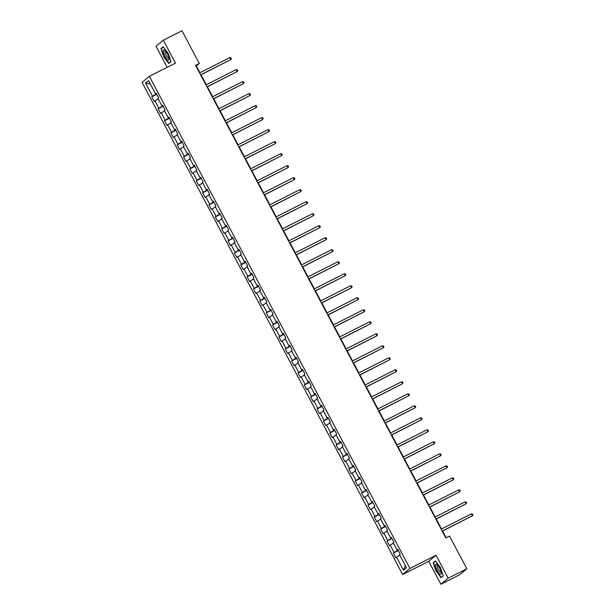 <?xml version="1.0" encoding="UTF-8"?>
<svg xmlns="http://www.w3.org/2000/svg" width="615" height="615" viewBox="0 0 615 615"><rect width="100%" height="100%" fill="white"/><g stroke="black" fill="none" stroke-linecap="round" stroke-linejoin="round"><path stroke-width="0.92" d="M440.894 584.25L448.197 578.192L436.05 555.253L428.747 561.311L440.894 584.25L459.536 574.825L466.846 568.76L449.527 536.049L445.798 537.933L195.57 65.344L199.306 63.46L181.986 30.75L163.336 40.175L156.026 46.24L167.18 67.312M428.747 561.311L402.641 574.51L142.065 82.379L149.376 76.314L409.944 568.452L402.641 574.51M145.563 83.133L152.489 96.217L151.767 96.816L154.211 101.429L154.934 100.837L158.847 108.225L158.124 108.817L160.569 113.437L161.291 112.837L165.204 120.233L164.482 120.824L166.926 125.445L167.649 124.845L171.562 132.233L170.839 132.832L173.284 137.453L174.007 136.853L177.919 144.241L177.197 144.84L179.642 149.46L180.364 148.861L184.277 156.248L183.554 156.848L185.999 161.468L186.722 160.869L190.635 168.256L189.912 168.856L192.357 173.476L193.079 172.876L196.992 180.264L196.27 180.864L198.714 185.484L199.437 184.884L203.35 192.272L202.627 192.872L205.072 197.484L205.794 196.892L209.707 204.28L208.985 204.88L211.429 209.492L212.152 208.9L216.065 216.288L215.342 216.887L217.787 221.5L218.51 220.908L222.422 228.296L221.7 228.888L224.144 233.508L224.867 232.908L228.78 240.304L228.057 240.896L230.502 245.516L231.225 244.916L235.138 252.304L234.415 252.903L236.86 257.524L237.582 256.924L241.495 264.312L240.773 264.911L243.217 269.531L243.94 268.932L247.853 276.32L247.13 276.919L249.575 281.539L250.297 280.94L254.21 288.327L253.488 288.927L255.932 293.547L256.655 292.948L260.568 300.335L259.845 300.935L262.29 305.555L263.012 304.955L266.925 312.343L266.203 312.943L268.647 317.555L269.37 316.963L273.283 324.351L272.56 324.951L275.005 329.563L275.728 328.971L279.641 336.359L278.918 336.959L281.363 341.571L282.085 340.979L285.998 348.367L285.275 348.959L287.72 353.579L288.443 352.979L292.356 360.375L291.633 360.967L294.078 365.587L294.8 364.987L298.713 372.375L297.991 372.974L300.435 377.595L301.158 376.995L305.071 384.383L304.348 384.982L306.793 389.603L307.515 389.003L311.428 396.391L310.706 396.99L313.15 401.61L313.873 401.011L317.786 408.398L317.063 408.998L319.508 413.618L320.231 413.019L324.143 420.406L323.421 421.006L325.865 425.626L326.588 425.026L330.501 432.414L329.778 433.014L332.223 437.626L332.946 437.034L336.859 444.422L336.136 445.022L338.581 449.634L339.303 449.042L343.216 456.43L342.493 457.03L344.938 461.642L345.661 461.05L349.574 468.438L348.851 469.03L351.296 473.65L352.018 473.05L355.931 480.446L355.209 481.038L357.653 485.658L358.376 485.058L362.289 492.446L361.566 493.046L364.011 497.666L364.733 497.066L368.646 504.454L367.924 505.053L370.368 509.674L371.091 509.074L375.004 516.462L374.281 517.061L376.726 521.681L377.449 521.082L381.362 528.47L380.639 529.069L383.084 533.689L383.806 533.09L387.719 540.477L386.996 541.077L389.441 545.697L390.164 545.098L394.077 552.485L393.354 553.085L395.799 557.697L396.521 557.105L403.448 570.19L406.446 567.699L399.519 554.615L400.242 554.015L397.797 549.395L397.075 549.995L393.162 542.607L393.884 542.007L391.44 537.387L390.717 537.987L386.804 530.599L387.527 529.999L385.082 525.387L384.36 525.979L380.447 518.591L381.169 517.991L378.725 513.379L378.002 513.971L374.089 506.583L374.812 505.984L372.367 501.371L371.644 501.963L367.732 494.575L368.454 493.983L366.01 489.363L365.287 489.963L361.374 482.567L362.097 481.976L359.652 477.355L358.929 477.955L355.016 470.567L355.739 469.968L353.294 465.347L352.572 465.947L348.659 458.559L349.382 457.96L346.937 453.34L346.214 453.939L342.301 446.552L343.024 445.952L340.579 441.332L339.857 441.931L335.944 434.544L336.666 433.944L334.222 429.324L333.499 429.923L329.586 422.536L330.309 421.936L327.864 417.316L327.142 417.916L323.229 410.528L323.951 409.928L321.507 405.316L320.784 405.908L316.871 398.52L317.594 397.92L315.149 393.308L314.426 393.9L310.514 386.512L311.236 385.913L308.792 381.3L308.069 381.892L304.156 374.504L304.879 373.912L302.434 369.292L301.711 369.892L297.798 362.496L298.521 361.904L296.076 357.284L295.354 357.884L291.441 350.496L292.163 349.897L289.719 345.276L288.996 345.876L285.083 338.488L285.806 337.889L283.361 333.269L282.639 333.868L278.726 326.48L279.448 325.881L277.004 321.261L276.281 321.86L272.368 314.473L273.091 313.873L270.646 309.253L269.924 309.852L266.011 302.465L266.733 301.865L264.289 297.245L263.566 297.845L259.653 290.457L260.376 289.857L257.931 285.245L257.208 285.837L253.295 278.449L254.018 277.849L251.573 273.237L250.851 273.829L246.938 266.441L247.661 265.841L245.216 261.229L244.493 261.821L240.588 254.433L241.303 253.841L238.858 249.221L238.136 249.821L234.23 242.425L234.945 241.833L232.501 237.213L231.778 237.813L227.873 230.425L228.588 229.826L226.143 225.205L225.421 225.805L221.515 218.417L222.23 217.818L219.786 213.197L219.063 213.797L215.158 206.409L215.873 205.81L213.428 201.19L212.713 201.789L208.8 194.401L209.515 193.802L207.071 189.182L206.356 189.781L202.443 182.394L203.158 181.794L200.713 177.174L199.998 177.773L196.085 170.386L196.8 169.786L194.355 165.174L193.64 165.766L189.728 158.378L190.442 157.778L187.998 153.166L187.283 153.758L183.37 146.37L184.085 145.77L181.64 141.158L180.925 141.75L177.012 134.362L177.727 133.77L175.283 129.15L174.568 129.75L170.655 122.354L171.37 121.762L168.925 117.142L168.21 117.742L164.297 110.354L165.012 109.754L162.568 105.134L161.853 105.734L157.94 98.346L158.655 97.747L156.21 93.126L155.495 93.726L148.561 80.642L145.563 83.133L150.306 83.932M398.189 550.148L397.574 549.802M397.936 549.664L397.075 549.995M394.077 552.485L397.844 550.325M390.164 545.098L393.477 543.199M391.832 538.14L391.217 537.794M391.578 537.656L390.717 537.987M387.719 540.477L391.486 538.317M383.806 533.09L387.119 531.191M385.474 526.133L384.859 525.787M385.221 525.648L384.36 525.979M381.362 528.47L385.128 526.309M377.449 521.082L380.762 519.183M379.117 514.125L378.502 513.779M378.863 513.64L378.002 513.971M375.004 516.462L378.771 514.301M371.091 509.074L374.404 507.175M372.759 502.117L372.144 501.771M372.506 501.632L371.644 501.963M368.646 504.454L372.413 502.294M364.733 497.066L368.047 495.167M366.402 490.109L365.787 489.763M366.148 489.625L365.287 489.963M362.289 492.446L366.056 490.286M358.376 485.058L361.689 483.159M360.044 478.101L359.429 477.763M359.79 477.617L358.929 477.955M355.931 480.446L359.706 478.278M352.018 473.05L355.332 471.151M353.694 466.093L353.072 465.755M353.433 465.609L352.572 465.947M349.574 468.438L353.348 466.27M345.661 461.05L348.974 459.144M347.337 454.093L346.714 453.747M347.075 453.601L346.214 453.939M343.216 456.43L346.991 454.262M339.303 449.042L342.617 447.136M340.979 442.085L340.356 441.739M340.718 441.593L339.857 441.931M336.859 444.422L340.633 442.254M332.946 437.034L336.259 435.136M334.622 430.077L333.999 429.731M334.36 429.593L333.499 429.923M330.501 432.414L334.276 430.254M326.588 425.026L329.901 423.128M328.264 418.069L327.641 417.723M328.003 417.585L327.142 417.916M324.143 420.406L327.918 418.246M320.231 413.019L323.544 411.12M321.906 406.061L321.284 405.716M321.645 405.577L320.784 405.908M317.786 408.398L321.56 406.238M313.873 401.011L317.186 399.112M315.549 394.054L314.926 393.708M315.287 393.569L314.426 393.9M311.428 396.391L315.203 394.23M307.515 389.003L310.829 387.104M309.191 382.046L308.569 381.7M308.93 381.561L308.069 381.892M305.071 384.383L308.845 382.223M301.158 376.995L304.471 375.096M302.834 370.038L302.211 369.692M302.572 369.554L301.711 369.892M298.713 372.375L302.488 370.215M294.8 364.987L298.114 363.088M296.476 358.03L295.853 357.692M296.215 357.546L295.354 357.884M292.356 360.375L296.13 358.207M288.443 352.979L291.756 351.08M290.119 346.022L289.496 345.684M289.857 345.538L288.996 345.876M285.998 348.367L289.773 346.199M282.085 340.979L285.398 339.073M283.761 334.022L283.138 333.676M283.5 333.53L282.639 333.868M279.641 336.359L283.415 334.191M275.728 328.971L279.041 327.065M277.403 322.014L276.781 321.668M277.142 321.522L276.281 321.86M273.283 324.351L277.058 322.183M269.37 316.963L272.683 315.065M271.046 310.006L270.423 309.66M270.785 309.522L269.924 309.852M266.925 312.343L270.7 310.183M263.012 304.955L266.326 303.057M264.688 297.998L264.066 297.652M264.427 297.514L263.566 297.845M260.568 300.335L264.342 298.175M256.655 292.948L259.968 291.049M258.331 285.99L257.708 285.644M258.069 285.506L257.208 285.837M254.21 288.327L257.985 286.167M250.297 280.94L253.611 279.041M251.973 273.983L251.351 273.637M251.712 273.498L250.851 273.829M247.853 276.32L251.627 274.159M243.94 268.932L247.253 267.033M245.616 261.975L244.993 261.629M245.354 261.49L244.493 261.821M241.495 264.312L245.27 262.151M237.582 256.924L240.896 255.025M239.258 249.967L238.635 249.621M238.997 249.482L238.136 249.821M235.138 252.304L238.912 250.144M231.225 244.916L234.538 243.017M232.9 237.959L232.278 237.621M232.639 237.475L231.778 237.813M228.78 240.304L232.555 238.136M224.867 232.908L228.18 231.009M226.543 225.951L225.92 225.613M226.282 225.467L225.421 225.805M222.422 228.296L226.197 226.128M218.51 220.908L221.823 219.002M220.185 213.951L219.563 213.605M219.924 213.459L219.063 213.797M216.065 216.288L219.839 214.12M212.152 208.9L215.465 206.994M213.828 201.943L213.205 201.597M213.566 201.451L212.713 201.789M209.707 204.28L213.482 202.112M205.794 196.892L209.108 194.993M207.47 189.935L206.848 189.589M207.209 189.451L206.356 189.781M203.35 192.272L207.124 190.112M199.437 184.884L202.75 182.986M201.113 177.927L200.49 177.581M200.851 177.443L199.998 177.773M196.992 180.264L200.767 178.104M193.079 172.876L196.393 170.978M194.755 165.919L194.132 165.573M194.494 165.435L193.64 165.766M190.635 168.256L194.409 166.096M186.722 160.869L190.035 158.97M188.398 153.911L187.775 153.566M188.136 153.427L187.283 153.758M184.277 156.248L188.052 154.088M180.364 148.861L183.677 146.962M182.04 141.904L181.417 141.558M181.779 141.419L180.925 141.75M177.919 144.241L181.694 142.08M174.007 136.853L177.32 134.954M175.682 129.896L175.06 129.55M175.429 129.411L174.568 129.75M171.562 132.233L175.337 130.072M167.649 124.845L170.962 122.946M169.325 117.888L168.702 117.55M169.071 117.404L168.21 117.742M165.204 120.233L168.979 118.065M161.291 112.837L164.605 110.938M162.967 105.88L162.345 105.542M162.714 105.396L161.853 105.734M158.847 108.225L162.621 106.057M154.934 100.837L158.247 98.93M156.61 93.88L155.987 93.534M156.356 93.388L155.495 93.726M152.489 96.217L156.264 94.049M448.197 578.192L466.846 568.76M436.05 555.253L409.944 568.452M149.376 76.314L175.483 63.114L163.336 40.175M199.944 72.724L196.339 65.92L199.306 63.46M446.159 537.748L442.615 531.045M441.524 528.992L436.258 519.037M435.166 516.984L429.9 507.029M428.809 504.977L423.543 495.021M422.451 492.976L417.185 483.013M416.094 480.968L410.828 471.005M409.736 468.961L404.47 459.005M403.379 456.953L398.113 446.997M397.021 444.945L391.755 434.99M390.663 432.937L385.397 422.982M384.314 420.929L379.04 410.974M377.956 408.921L372.682 398.966M371.598 396.913L366.325 386.958M365.241 384.905L359.967 374.95M358.883 372.905L353.61 362.942M352.526 360.897L347.252 350.934M346.168 348.889L340.894 338.934M339.811 336.882L334.537 326.926M333.453 324.874L328.179 314.918M327.095 312.866L321.822 302.911M320.738 300.858L315.464 290.903M314.38 288.85L309.107 278.895M308.023 276.842L302.749 266.887M301.665 264.834L296.392 254.879M295.308 252.834L290.034 242.871M288.95 240.826L283.676 230.863M282.593 228.818L277.319 218.863M276.235 216.811L270.961 206.855M269.877 204.803L264.604 194.847M263.52 192.795L258.246 182.84M257.162 180.787L251.889 170.832M250.805 168.779L245.531 158.824M244.447 156.771L239.174 146.816M238.09 144.763L232.816 134.808M231.732 132.763L226.458 122.8M225.374 120.755L220.101 110.792M219.017 108.747L213.743 98.792M212.659 96.74L207.386 86.784M206.302 84.732L201.028 74.776M403.448 570.19L405.331 565.585M396.521 557.105L399.835 555.207M151.767 96.816L156.817 94.264M158.124 108.817L163.175 106.272M164.482 120.824L169.532 118.28M170.839 132.832L175.89 130.28M177.197 144.84L182.248 142.288M183.554 156.848L188.605 154.296M189.912 168.856L194.955 166.304M196.27 180.864L201.313 178.312M202.627 192.872L207.67 190.319M208.985 204.88L214.028 202.327M215.342 216.887L220.385 214.335M221.7 228.888L226.743 226.343M228.057 240.896L233.1 238.351M234.415 252.903L239.458 250.351M240.773 264.911L245.816 262.359M247.13 276.919L252.173 274.367M253.488 288.927L258.531 286.375M259.845 300.935L264.888 298.383M266.203 312.943L271.246 310.391M272.56 324.951L277.603 322.398M278.918 336.959L283.961 334.406M285.275 348.959L290.318 346.414M291.633 360.967L296.676 358.422M297.991 372.974L303.034 370.422M304.348 384.982L309.391 382.43M310.706 396.99L315.749 394.438M317.063 408.998L322.106 406.446M323.421 421.006L328.464 418.454M329.778 433.014L334.821 430.462M336.136 445.022L341.179 442.469M342.493 457.03L347.536 454.477M348.851 469.03L353.894 466.485M355.209 481.038L360.252 478.493M361.566 493.046L366.609 490.493M367.924 505.053L372.967 502.501M374.281 517.061L379.324 514.509M380.639 529.069L385.682 526.517M386.996 541.077L392.039 538.525M393.354 553.085L398.397 550.533M163.798 56.964L168.833 63.476L171.031 61.654L168.203 53.313L163.167 46.802L160.969 48.623L163.798 56.964L161.268 48.754L163.344 47.032M443.261 575.801L440.425 567.461L435.397 560.949L433.191 562.771L436.027 571.112L441.063 577.631L443.261 575.801M162.137 48.032L160.969 48.623M434.367 562.179L433.191 562.771M200.667 74.961L230.84 59.547L200.598 74.83M229.818 57.618L230.948 57.833L231.355 58.602L230.84 59.547L229.818 57.618L199.575 72.908M167.803 59.932A5.673 1.63 -116.8 0 0 169.087 59.009A5.673 1.63 -116.8 0 0 164.712 50.353A5.673 1.63 -116.8 0 0 164.497 50.199A5.673 1.63 -116.8 0 0 163.713 53.482A5.673 1.63 -116.8 0 0 167.803 59.932M165.504 51.122A3.882 1.115 -116.8 0 0 165.281 51.153A3.882 1.115 -116.8 0 0 165.666 54.32A3.882 1.115 -116.8 0 0 168.164 57.948A3.882 1.115 -116.8 0 0 168.779 58.079A3.882 1.115 -116.8 0 0 168.941 57.918M170.955 61.431L168.894 63.145L164.013 56.834M169.771 62.699L168.894 63.145M439.663 568.152A5.673 1.63 -116.8 0 0 436.942 564.509A5.673 1.63 -116.8 0 0 435.435 565.27A5.673 1.63 -116.8 0 0 437.096 570.282A5.673 1.63 -116.8 0 0 441.316 573.157A5.673 1.63 -116.8 0 0 439.663 568.152M437.734 565.27A3.882 1.115 -116.8 0 0 437.503 565.3A3.882 1.115 -116.8 0 0 438.38 569.498A3.882 1.115 -116.8 0 0 441.009 572.234A3.882 1.115 -116.8 0 0 441.17 572.065M442.001 576.855L441.116 577.293L436.243 570.981L433.498 562.902L435.574 561.18M443.184 575.586L441.116 577.293M207.024 86.969L237.198 71.548L206.955 86.838M236.175 69.626L237.305 69.833L237.713 70.61L237.198 71.548L236.175 69.626L205.933 84.916M213.374 98.977L243.555 83.555L213.313 98.846M242.533 81.634L243.663 81.841L244.07 82.618L243.555 83.555L242.533 81.634L212.29 96.924M219.732 110.984L249.905 95.563L219.67 110.854M248.891 93.641L250.021 93.849L250.428 94.618L249.905 95.563L248.891 93.641L218.648 108.932M226.089 122.985L256.263 107.571L226.028 122.862M255.248 105.649L256.378 105.857L256.786 106.626L256.263 107.571L255.248 105.649L225.005 120.94M232.447 134.993L262.62 119.579L232.385 134.87M261.606 117.657L262.736 117.865L263.143 118.633L262.62 119.579L261.606 117.657L231.363 132.948M238.804 147L268.978 131.587L238.743 146.877M267.963 129.665L269.093 129.873L269.501 130.641L268.978 131.587L267.963 129.665L237.721 144.956M245.162 159.008L275.336 143.595L245.101 158.885M274.321 141.673L275.451 141.881L275.858 142.649L275.336 143.595L274.321 141.673L244.078 156.956M251.52 171.016L281.693 155.603L251.458 170.893M280.678 153.673L281.808 153.888L282.216 154.657L281.693 155.603L280.678 153.673L250.436 168.964M257.877 183.024L288.051 167.611L257.816 182.901M287.036 165.681L288.158 165.896L288.573 166.665L288.051 167.611L287.036 165.681L256.793 180.971M264.235 195.032L294.408 179.618L264.173 194.901M293.393 177.689L294.516 177.904L294.923 178.673L294.408 179.618L293.393 177.689L263.151 192.979M270.592 207.04L300.766 191.619L270.531 206.909M299.751 189.697L300.873 189.904L301.281 190.681L300.766 191.619L299.751 189.697L269.508 204.987M276.95 219.048L307.123 203.627L276.888 218.917M306.109 201.705L307.231 201.912L307.638 202.689L307.123 203.627L306.109 201.705L275.866 216.995M283.307 231.056L313.481 215.634L283.246 230.925M312.466 213.713L313.589 213.92L313.996 214.689L313.481 215.634L312.466 213.713L282.224 229.003M289.665 243.056L319.838 227.642L289.604 242.933M318.824 225.72L319.946 225.928L320.354 226.697L319.838 227.642L318.824 225.72L288.581 241.011M296.023 255.064L326.196 239.65L295.961 254.941M325.181 237.728L326.304 237.936L326.711 238.705L326.196 239.65L325.181 237.728L294.939 253.019M302.38 267.071L332.554 251.658L302.319 266.948M331.539 249.736L332.661 249.944L333.069 250.712L332.554 251.658L331.539 249.736L301.296 265.027M308.738 279.079L338.911 263.666L308.676 278.956M337.896 261.744L339.019 261.952L339.426 262.72L338.911 263.666L337.896 261.744L307.654 277.027M315.095 291.087L345.269 275.674L315.034 290.964M344.254 273.744L345.376 273.959L345.784 274.728L345.269 275.674L344.254 273.744L314.011 289.035M321.453 303.095L351.626 287.682L321.391 302.972M350.612 285.752L351.734 285.967L352.141 286.736L351.626 287.682L350.612 285.752L320.369 301.043M327.81 315.103L357.984 299.69L327.749 314.972M356.969 297.76L358.091 297.975L358.499 298.744L357.984 299.69L356.969 297.76L326.726 313.05M334.168 327.111L364.341 311.69L334.099 326.98M363.327 309.768L364.449 309.975L364.856 310.752L364.341 311.69L363.327 309.768L333.084 325.058M340.526 339.119L370.699 323.698L340.456 338.988M369.684 321.776L370.807 321.983L371.214 322.76L370.699 323.698L369.684 321.776L339.442 337.066M346.883 351.127L377.057 335.705L346.814 350.996M376.042 333.784L377.164 333.991L377.572 334.76L377.057 335.705L376.042 333.784L345.799 349.074M353.241 363.127L383.414 347.713L353.171 363.004M382.399 345.791L383.522 345.999L383.929 346.768L383.414 347.713L382.399 345.791L352.157 361.082M359.598 375.135L389.772 359.721L359.529 375.012M388.757 357.799L389.879 358.007L390.287 358.776L389.772 359.721L388.757 357.799L358.514 373.09M365.956 387.143L396.129 371.729L365.887 387.019M395.114 369.807L396.237 370.015L396.644 370.784L396.129 371.729L395.114 369.807L364.872 385.098M372.313 399.15L402.487 383.737L372.244 399.027M401.472 381.815L402.594 382.023L403.002 382.791L402.487 383.737L401.472 381.815L371.229 397.098M378.671 411.158L408.844 395.745L378.602 411.035M407.83 393.815L408.952 394.03L409.359 394.799L408.844 395.745L407.83 393.815L377.587 409.106M385.028 423.166L415.202 407.753L384.959 423.043M414.187 405.823L415.31 406.038L415.717 406.807L415.202 407.753L414.187 405.823L383.945 421.114M391.386 435.174L421.559 419.761L391.317 435.043M420.545 417.831L421.667 418.046L422.075 418.815L421.559 419.761L420.545 417.831L390.302 433.121M397.744 447.182L427.917 431.761L397.674 447.051M426.895 429.839L428.025 430.046L428.432 430.823L427.917 431.761L426.895 429.839L396.66 445.129M404.101 459.19L434.275 443.769L404.032 459.059M433.252 441.847L434.382 442.054L434.79 442.831L434.275 443.769L433.252 441.847L403.017 457.137M410.459 471.198L440.632 455.776L410.39 471.067M439.61 453.855L440.74 454.062L441.147 454.831L440.632 455.776L439.61 453.855L409.375 469.145M416.816 483.198L446.99 467.784L416.747 483.075M445.967 465.863L447.097 466.07L447.505 466.839L446.99 467.784L445.967 465.863L415.732 481.153M423.174 495.206L453.347 479.792L423.105 495.083M452.325 477.87L453.455 478.078L453.862 478.847L453.347 479.792L452.325 477.87L422.09 493.161M429.531 507.214L459.705 491.8L429.462 507.091M458.682 489.878L459.812 490.086L460.22 490.855L459.705 491.8L458.682 489.878L428.447 505.169M435.889 519.221L466.062 503.808L435.82 519.098M465.04 501.886L466.17 502.094L466.577 502.862L466.062 503.808L465.04 501.886L434.805 517.169M442.247 531.229L472.42 515.816L442.177 531.106M471.398 513.886L472.528 514.102L472.935 514.87L472.42 515.816L471.398 513.886L441.163 529.177"/></g></svg>
